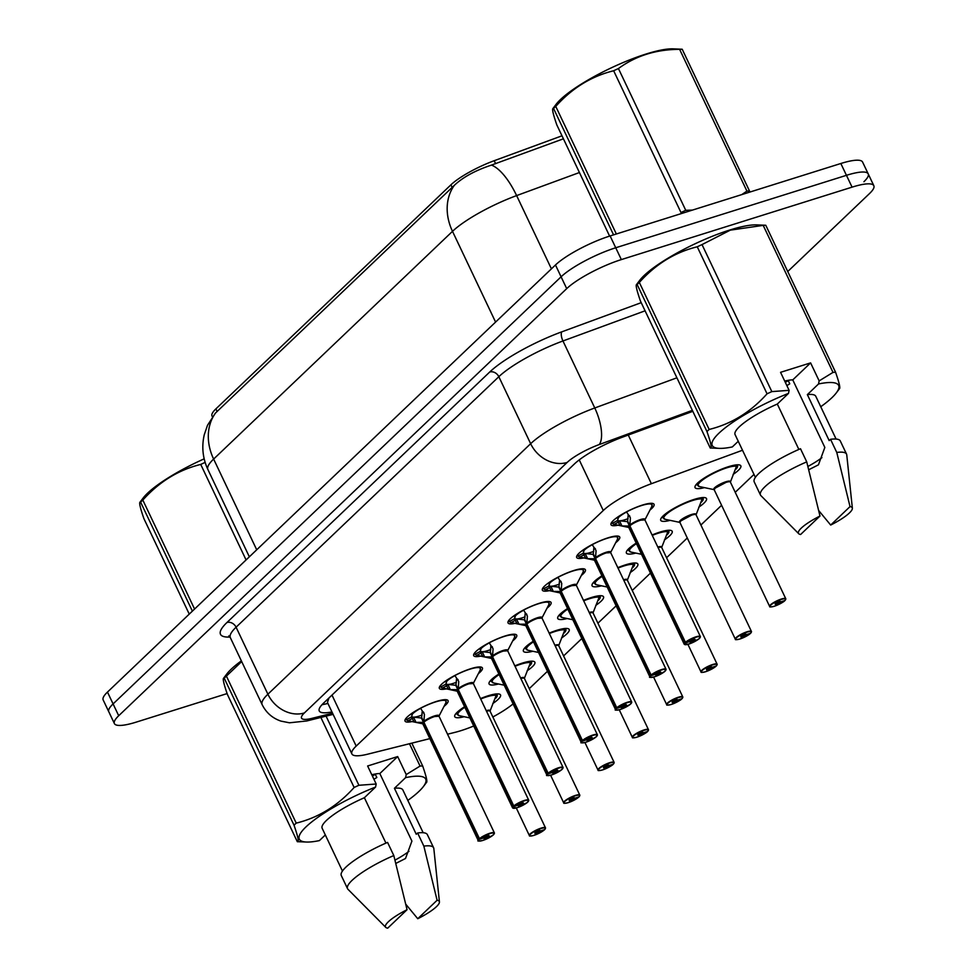 <?xml version="1.0" encoding="UTF-8"?>
<svg xmlns="http://www.w3.org/2000/svg" width="977" height="977" viewBox="0 0 977 977"><rect width="100%" height="100%" fill="white"/><g stroke="black" fill="none" stroke-linecap="round" stroke-linejoin="round"><path stroke-width="1.47" d="M618.05 525.199A23.827 5.117 -25.4 0 1 611.004 524.747A23.827 5.117 -25.4 0 1 620.346 515.331A23.827 5.117 -25.4 0 1 642.439 505.072A23.827 5.117 -25.4 0 1 654.053 504.303A23.827 5.117 -25.4 0 1 649.998 510.018M583.721 557.928A23.827 5.117 -25.4 0 1 576.674 557.464A23.827 5.117 -25.4 0 1 586.017 548.06A23.827 5.117 -25.4 0 1 608.109 537.802A23.827 5.117 -25.4 0 1 619.723 537.032A23.827 5.117 -25.4 0 1 615.669 542.748M549.392 590.658A23.827 5.117 -25.4 0 1 542.357 590.193A23.827 5.117 -25.4 0 1 551.687 580.778A23.827 5.117 -25.4 0 1 573.792 570.519A23.827 5.117 -25.4 0 1 585.394 569.762A23.827 5.117 -25.4 0 1 581.339 575.477M515.062 623.375A23.827 5.117 -25.4 0 1 508.028 622.923A23.827 5.117 -25.4 0 1 517.358 613.507A23.827 5.117 -25.4 0 1 539.463 603.249A23.827 5.117 -25.4 0 1 551.065 602.479A23.827 5.117 -25.4 0 1 547.01 608.195M480.733 656.104A23.827 5.117 -25.4 0 1 473.698 655.652A23.827 5.117 -25.4 0 1 483.029 646.237A23.827 5.117 -25.4 0 1 505.133 635.978A23.827 5.117 -25.4 0 1 516.735 635.209A23.827 5.117 -25.4 0 1 512.681 640.924M446.404 688.834A23.827 5.117 -25.4 0 1 439.369 688.382A23.827 5.117 -25.4 0 1 448.699 678.966A23.827 5.117 -25.4 0 1 470.804 668.708A23.827 5.117 -25.4 0 1 482.406 667.938A23.827 5.117 -25.4 0 1 478.351 673.654M412.086 721.563A23.827 5.117 -25.4 0 1 405.04 721.099A23.827 5.117 -25.4 0 1 414.382 711.683A23.827 5.117 -25.4 0 1 436.475 701.437A23.827 5.117 -25.4 0 1 448.077 700.668A23.827 5.117 -25.4 0 1 444.022 706.383M704.466 487.633A25.341 5.447 -25.4 0 1 695.05 487.596A25.341 5.447 -25.4 0 1 704.991 477.582A25.341 5.447 -25.4 0 1 728.5 466.676A25.341 5.447 -25.4 0 1 740.847 465.858A25.341 5.447 -25.4 0 1 733.092 474.443M670.137 520.362A25.341 5.447 -25.4 0 1 660.721 520.326A25.341 5.447 -25.4 0 1 670.662 510.312A25.341 5.447 -25.4 0 1 694.171 499.406A25.341 5.447 -25.4 0 1 706.518 498.588A25.341 5.447 -25.4 0 1 698.775 507.173M635.807 553.08A25.341 5.447 -25.4 0 1 626.391 553.055A25.341 5.447 -25.4 0 1 636.21 543.114M652.123 534.969A25.341 5.447 -25.4 0 1 659.841 532.123A25.341 5.447 -25.4 0 1 672.188 531.317A25.341 5.447 -25.4 0 1 664.445 539.902M601.478 585.809A25.341 5.447 -25.4 0 1 592.074 585.785A25.341 5.447 -25.4 0 1 601.881 575.844M617.794 567.686A25.341 5.447 -25.4 0 1 625.512 564.853A25.341 5.447 -25.4 0 1 637.859 564.034A25.341 5.447 -25.4 0 1 630.116 572.632M567.148 618.539A25.341 5.447 -25.4 0 1 557.745 618.502A25.341 5.447 -25.4 0 1 567.552 608.561M583.464 600.415A25.341 5.447 -25.4 0 1 591.183 597.582A25.341 5.447 -25.4 0 1 603.53 596.764A25.341 5.447 -25.4 0 1 595.787 605.361M532.819 651.268A25.341 5.447 -25.4 0 1 523.416 651.232A25.341 5.447 -25.4 0 1 533.234 641.291M549.135 633.145A25.341 5.447 -25.4 0 1 556.853 630.312A25.341 5.447 -25.4 0 1 569.2 629.493A25.341 5.447 -25.4 0 1 561.457 638.079M498.49 683.998A25.341 5.447 -25.4 0 1 489.086 683.961A25.341 5.447 -25.4 0 1 498.905 674.02M514.806 665.874A25.341 5.447 -25.4 0 1 522.524 663.041A25.341 5.447 -25.4 0 1 534.871 662.223A25.341 5.447 -25.4 0 1 527.128 670.808M464.16 716.715A25.341 5.447 -25.4 0 1 454.757 716.691A25.341 5.447 -25.4 0 1 464.576 706.75M480.489 698.604A25.341 5.447 -25.4 0 1 488.195 695.758A25.341 5.447 -25.4 0 1 500.542 694.952A25.341 5.447 -25.4 0 1 492.799 703.538M447.527 734.216L455.074 732.335A44.673 9.587 154.6 0 0 461.046 730.637A44.673 9.587 154.6 0 0 473.723 726.009M561.995 135.803L494.215 160.704A40.204 8.634 154.6 0 0 450.922 184.824L215.88 408.899A40.204 8.634 154.6 0 0 212.009 415.958L212.363 416.703M328.98 697.944L327.442 702.426L351.891 753.926A44.673 9.587 154.6 0 0 367.682 754.183L429.843 738.636M492.835 716.984A44.673 9.587 154.6 0 0 513.084 703.892M742.508 450.25L651.378 483.713A44.673 9.587 154.6 0 0 603.273 510.519L356.19 746.086A44.673 9.587 154.6 0 0 351.891 753.926M529.253 688.651L547.474 671.284M563.582 655.933L581.803 638.567M597.912 623.204L616.133 605.838M632.241 590.474L650.462 573.108M666.57 557.745L687.283 537.997M700.9 525.015L721.612 505.268M735.229 492.298L753.988 474.419M227.128 693.572L136.169 722.137A44.673 9.587 -25.4 0 1 114.407 723.578L108.789 711.757A44.673 9.587 -25.4 0 1 113.088 703.916L561.091 276.809A44.673 9.587 -25.4 0 1 615.73 247.767L846.448 175.323A44.673 9.587 -25.4 0 1 868.211 173.882L862.593 162.06A44.673 9.587 -25.4 0 0 840.831 163.501L610.112 235.945A44.673 9.587 -25.4 0 0 555.473 264.987L107.47 692.082A44.673 9.587 -25.4 0 0 103.171 699.935L108.789 711.757A44.673 9.587 -25.4 0 1 113.088 703.916L561.091 276.809A44.673 9.587 -25.4 0 1 615.73 247.767L846.448 175.323A44.673 9.587 -25.4 0 1 868.211 173.882A44.673 9.587 -25.4 0 1 863.912 181.722M563.424 138.807L491.492 165.089C475.433 170.389 463.037 177.142 454.305 185.349L215.441 413.076L207.503 425.288L204.278 434.716C201.506 446.709 202.715 458.311 207.893 469.522L249.355 556.829M114.407 723.578A44.673 9.587 -25.4 0 1 118.706 715.738L566.709 288.63A44.673 9.587 -25.4 0 1 621.348 259.589L852.066 187.144A44.673 9.587 -25.4 0 1 873.829 185.703A44.673 9.587 -25.4 0 1 869.53 193.544L787.743 271.521M692.827 411.329L622.52 437.146A44.673 9.587 154.6 0 0 574.415 463.953L323.57 703.11A44.673 9.587 154.6 0 0 319.259 710.951A44.673 9.587 154.6 0 0 331.948 711.915M544.787 829.449L544.653 829.595A8.634 1.856 154.6 0 0 541.124 828.508A8.634 1.856 154.6 0 0 530.56 834.114A8.634 1.856 154.6 0 0 533.943 835.359A8.634 1.856 154.6 0 0 544.336 829.888L539.878 831.232L539.56 830.56M539.878 831.232A2.98 0.635 -25.4 0 1 536.288 833.112A2.98 0.635 -25.4 0 1 534.846 833.21A2.98 0.635 -25.4 0 1 536.007 832.025A2.98 0.635 -25.4 0 1 538.767 830.743A2.98 0.635 -25.4 0 1 540.22 830.658A2.98 0.635 -25.4 0 1 539.988 831.122L544.653 829.595M486.216 710.658A9.208 1.978 -25.4 0 1 490.039 711.097L490.075 711.171A8.94 1.917 154.6 0 0 486.485 711.244A8.927 1.917 -25.4 0 1 489.77 710.914M490.002 711.183L496.536 694.439M480.684 699.007A21.775 4.665 -25.4 0 1 496.267 695.477L496.634 694.391M494.85 698.653L495.437 698.457A22.337 4.8 154.6 0 0 497.195 694.928A22.337 4.8 154.6 0 0 495.461 694.036M457.26 712.172A22.337 4.8 154.6 0 0 456.845 714.089A22.337 4.8 154.6 0 0 456.882 714.15M438.917 716.251L445.903 702.744A21.775 4.677 -25.4 0 0 420.574 708.276L424.445 714.297L423.835 722.076L421.661 717.497L422.223 711.354M423.969 722.357L423.566 722.491A0.745 0.623 44.6 0 0 423.505 722.394L415.994 722.345L408.032 720.708A21.775 4.677 -25.4 0 1 407.641 720.599L406.322 719.695L411.488 716.923L421.93 718.058M434.643 716.532L438.991 716.251A8.94 1.917 154.6 0 0 434.643 716.532A8.94 1.917 154.6 0 0 423.884 722.186L423.835 722.076M423.505 722.394L421.331 717.802M422.858 723.493A8.927 1.917 -25.4 0 1 423.566 722.491L423.554 722.491A8.94 1.917 154.6 0 0 422.858 723.908L422.785 723.81A9.208 1.978 -25.4 0 1 422.76 722.406M478.84 840.904A8.94 1.917 -25.4 0 1 478.242 840.562A8.94 1.917 -25.4 0 1 478.95 839.145L423.554 722.491M478.95 839.145L479.316 839.328A8.634 1.856 154.6 0 0 482.846 840.428A8.634 1.856 154.6 0 0 493.409 834.81A8.634 1.856 154.6 0 0 490.039 833.576A8.634 1.856 154.6 0 0 479.634 839.035L484.091 837.704A2.98 0.635 -25.4 0 1 487.682 835.811A2.98 0.635 -25.4 0 1 489.135 835.714A2.98 0.635 -25.4 0 1 487.963 836.898A2.98 0.635 -25.4 0 1 485.203 838.181A2.98 0.635 -25.4 0 1 483.749 838.278A2.98 0.635 -25.4 0 1 483.981 837.802L479.316 839.328M479.634 839.035L423.884 722.186A8.927 1.917 -25.4 0 1 431.822 717.57A8.927 1.917 -25.4 0 1 438.673 715.982M423.871 712.685L423.31 711.915M412.465 713.992L411.488 716.923M422.125 715.017A16.365 3.517 -25.4 0 1 416.178 716.849L413.808 717.228M413.039 713.418A16.365 3.517 -25.4 0 1 420.281 708.508L410.78 714.114M420.281 708.508A1.49 1.429 -68.2 0 1 420.672 708.374L420.061 708.423M412.27 713.662L409.729 714.883M405.663 718.791A22.337 4.8 154.6 0 0 405.76 719.145A22.337 4.8 154.6 0 0 406.395 719.744M415.994 722.345L413.747 717.606A2.98 0.635 -25.4 0 1 412.441 718.437L408.178 720.721M579.117 796.719L578.982 796.866A8.634 1.856 154.6 0 0 575.453 795.779A8.634 1.856 154.6 0 0 564.889 801.396A8.634 1.856 154.6 0 0 568.272 802.63A8.634 1.856 154.6 0 0 578.665 797.171L574.207 798.502L573.89 797.83M574.207 798.502A2.98 0.635 -25.4 0 1 570.617 800.383A2.98 0.635 -25.4 0 1 569.176 800.481A2.98 0.635 -25.4 0 1 570.336 799.308A2.98 0.635 -25.4 0 1 573.096 798.026A2.98 0.635 -25.4 0 1 574.549 797.928A2.98 0.635 -25.4 0 1 574.317 798.392L578.982 796.866M524.331 678.453L524.405 678.453A8.94 1.917 154.6 0 0 520.814 678.514A8.927 1.917 -25.4 0 1 524.087 678.185M524.38 678.356L530.865 661.71M515.013 666.29A21.775 4.665 -25.4 0 1 530.596 662.748L530.963 661.661M529.18 665.935L529.766 665.74A22.337 4.8 154.6 0 0 531.525 662.198A22.337 4.8 154.6 0 0 529.79 661.307M491.59 679.442A22.337 4.8 154.6 0 0 491.175 681.36A22.337 4.8 154.6 0 0 491.211 681.433M613.446 763.99L613.312 764.136A8.634 1.856 154.6 0 0 609.782 763.049A8.634 1.856 154.6 0 0 599.219 768.667A8.634 1.856 154.6 0 0 602.589 769.9A8.634 1.856 154.6 0 0 612.994 764.441L608.537 765.773L608.219 765.101M608.537 765.773A2.98 0.635 -25.4 0 1 604.946 767.653A2.98 0.635 -25.4 0 1 603.493 767.751A2.98 0.635 -25.4 0 1 604.665 766.579A2.98 0.635 -25.4 0 1 607.425 765.296A2.98 0.635 -25.4 0 1 608.879 765.199A2.98 0.635 -25.4 0 1 608.647 765.675L613.312 764.136M558.661 645.724L558.734 645.724A8.94 1.917 154.6 0 0 555.144 645.797A8.927 1.917 -25.4 0 1 558.417 645.455M558.71 645.626L565.194 628.98M549.33 633.56A21.775 4.665 -25.4 0 1 564.926 630.031L565.292 628.932M563.509 633.206L564.095 633.011A22.337 4.8 154.6 0 0 565.854 629.469A22.337 4.8 154.6 0 0 564.12 628.59M525.919 646.725A22.337 4.8 154.6 0 0 525.504 648.63A22.337 4.8 154.6 0 0 525.541 648.704M647.775 731.26L647.641 731.419A8.634 1.856 154.6 0 0 644.112 730.32A8.634 1.856 154.6 0 0 633.548 735.937A8.634 1.856 154.6 0 0 636.919 737.171A8.634 1.856 154.6 0 0 647.324 731.712L642.866 733.043L642.548 732.371M642.866 733.043A2.98 0.635 -25.4 0 1 639.276 734.936A2.98 0.635 -25.4 0 1 637.822 735.022A2.98 0.635 -25.4 0 1 638.995 733.849A2.98 0.635 -25.4 0 1 641.755 732.567A2.98 0.635 -25.4 0 1 643.208 732.469A2.98 0.635 -25.4 0 1 642.976 732.945L647.641 731.419M632.913 737.659A8.94 1.917 -25.4 0 1 632.327 737.317A8.94 1.917 -25.4 0 1 635.819 733.788A8.94 1.917 -25.4 0 1 644.112 729.941A8.94 1.917 -25.4 0 1 648.459 729.648L593.076 612.994A8.94 1.917 154.6 0 0 589.473 613.067A8.927 1.917 -25.4 0 1 592.746 612.738M592.99 612.994L599.524 596.263M583.66 600.831A21.775 4.665 -25.4 0 1 599.255 597.301L599.622 596.202M597.826 600.476L598.425 600.281A22.337 4.8 154.6 0 0 600.183 596.739A22.337 4.8 154.6 0 0 598.449 595.86M560.248 613.996A22.337 4.8 154.6 0 0 559.833 615.901A22.337 4.8 154.6 0 0 559.87 615.974M682.105 698.543L681.97 698.689A8.634 1.856 154.6 0 0 678.441 697.59A8.634 1.856 154.6 0 0 667.877 703.208A8.634 1.856 154.6 0 0 671.248 704.454A8.634 1.856 154.6 0 0 681.653 698.982L677.195 700.314L676.878 699.642M677.195 700.314A2.98 0.635 -25.4 0 1 673.605 702.207A2.98 0.635 -25.4 0 1 672.152 702.304A2.98 0.635 -25.4 0 1 673.324 701.12A2.98 0.635 -25.4 0 1 676.084 699.837A2.98 0.635 -25.4 0 1 677.537 699.74A2.98 0.635 -25.4 0 1 677.305 700.216L681.97 698.689M627.307 580.265L627.393 580.265A8.94 1.917 154.6 0 0 623.802 580.338A8.927 1.917 -25.4 0 1 627.075 580.008M627.356 580.179L633.853 563.534M617.989 568.101A21.775 4.665 -25.4 0 1 633.584 564.572L633.951 563.473M632.156 567.747L632.754 567.552A22.337 4.8 154.6 0 0 634.513 564.01A22.337 4.8 154.6 0 0 632.766 563.131M594.578 581.266A22.337 4.8 154.6 0 0 594.163 583.171A22.337 4.8 154.6 0 0 594.199 583.245M473.247 683.521L480.232 670.027A21.775 4.677 -25.4 0 0 454.903 675.547L458.763 681.567L458.164 689.347L455.99 684.767L456.54 678.624M513.169 808.174A8.94 1.917 -25.4 0 1 512.571 807.845A8.94 1.917 -25.4 0 1 513.279 806.428L457.895 689.762A0.745 0.623 44.6 0 0 457.834 689.664L450.324 689.615L442.361 687.979A21.775 4.677 -25.4 0 1 441.97 687.869L440.651 686.965L445.817 684.205L456.259 685.329M468.972 683.815L473.32 683.521A8.94 1.917 154.6 0 0 468.972 683.815A8.94 1.917 154.6 0 0 458.213 689.457L458.164 689.347M457.834 689.664L455.661 685.085M513.279 806.428L513.646 806.611A8.634 1.856 154.6 0 0 517.175 807.698A8.634 1.856 154.6 0 0 527.739 802.08A8.634 1.856 154.6 0 0 524.368 800.847A8.634 1.856 154.6 0 0 513.963 806.306L518.421 804.975A2.98 0.635 -25.4 0 1 522.011 803.094A2.98 0.635 -25.4 0 1 523.464 802.996A2.98 0.635 -25.4 0 1 522.292 804.169A2.98 0.635 -25.4 0 1 519.532 805.451A2.98 0.635 -25.4 0 1 518.079 805.549A2.98 0.635 -25.4 0 1 518.311 805.072L513.646 806.611M513.963 806.306L458.213 689.457A8.927 1.917 -25.4 0 1 466.151 684.84A8.927 1.917 -25.4 0 1 473.002 683.253M458.298 689.64L457.895 689.762A8.94 1.917 154.6 0 0 457.187 691.191L442.361 687.979M458.201 679.955L457.639 679.186M446.794 681.262L445.817 684.205M456.454 682.288A16.365 3.517 -25.4 0 1 450.507 684.132L448.138 684.498M447.368 680.688A16.365 3.517 -25.4 0 1 454.61 675.779L445.097 681.384M455.013 675.657L454.39 675.693M446.599 680.932L444.059 682.154M439.992 686.074A22.337 4.8 154.6 0 0 440.09 686.428A22.337 4.8 154.6 0 0 440.725 687.014M450.324 689.615L448.077 684.877A2.98 0.635 -25.4 0 1 446.77 685.707L442.508 687.991M507.576 650.804L514.561 637.297A21.775 4.677 -25.4 0 0 489.233 642.817L493.092 648.838L492.493 656.629L490.32 652.038L490.869 645.895M547.499 775.457A8.94 1.917 -25.4 0 1 546.9 775.115A8.94 1.917 -25.4 0 1 547.608 773.699L492.225 657.033A0.745 0.623 44.6 0 0 492.164 656.935L484.653 656.898L476.691 655.249A21.775 4.677 -25.4 0 1 476.3 655.152L474.981 654.236L480.134 651.476L490.576 652.612M503.302 651.085L507.649 650.792A8.94 1.917 154.6 0 0 503.302 651.085A8.94 1.917 154.6 0 0 492.542 656.727L492.493 656.629M492.164 656.935L489.99 652.355M547.608 773.699L547.975 773.882A8.634 1.856 154.6 0 0 551.504 774.969A8.634 1.856 154.6 0 0 562.068 769.351A8.634 1.856 154.6 0 0 558.697 768.117A8.634 1.856 154.6 0 0 548.292 773.576L552.75 772.245A2.98 0.635 -25.4 0 1 556.34 770.364A2.98 0.635 -25.4 0 1 557.794 770.267A2.98 0.635 -25.4 0 1 556.621 771.439A2.98 0.635 -25.4 0 1 553.861 772.722A2.98 0.635 -25.4 0 1 552.408 772.819A2.98 0.635 -25.4 0 1 552.64 772.343L547.975 773.882M548.292 773.576L492.542 656.727A8.927 1.917 -25.4 0 1 500.48 652.123A8.927 1.917 -25.4 0 1 507.332 650.523M492.628 656.91L492.225 657.045A8.94 1.917 154.6 0 0 491.516 658.461L476.691 655.249M492.53 647.226L491.968 646.469M478.388 649.436L481.124 648.533L480.134 651.476M490.784 649.558A16.365 3.517 -25.4 0 1 484.836 651.403L482.467 651.781M481.698 647.959A16.365 3.517 -25.4 0 1 488.94 643.061L479.426 648.655M488.927 643.049A1.49 1.429 -68.2 0 1 489.33 642.915L488.72 642.964M474.321 653.344A22.337 4.8 154.6 0 0 474.419 653.698A22.337 4.8 154.6 0 0 475.054 654.285M484.653 656.898L482.406 652.16A2.98 0.635 -25.4 0 1 481.099 652.978L476.837 655.262M541.905 618.075L548.891 604.568A21.775 4.677 -25.4 0 0 523.562 610.088L527.421 616.108L526.823 623.9L524.637 619.32L525.199 613.165M581.828 742.728A8.94 1.917 -25.4 0 1 581.23 742.386A8.94 1.917 -25.4 0 1 581.938 740.969L526.542 624.303A0.745 0.623 44.6 0 0 526.493 624.205L518.982 624.169L511.02 622.532A21.775 4.677 -25.4 0 1 510.629 622.422L509.31 621.506L514.464 618.746L524.905 619.882M537.631 618.356L541.979 618.062A8.94 1.917 154.6 0 0 537.631 618.356A8.94 1.917 154.6 0 0 526.872 624.01L526.823 623.9M526.493 624.205L524.319 619.626M581.938 740.969L582.304 741.152A8.634 1.856 154.6 0 0 585.834 742.239A8.634 1.856 154.6 0 0 596.397 736.634A8.634 1.856 154.6 0 0 593.015 735.388A8.634 1.856 154.6 0 0 582.622 740.847L587.079 739.516A2.98 0.635 -25.4 0 1 590.67 737.635A2.98 0.635 -25.4 0 1 592.111 737.537A2.98 0.635 -25.4 0 1 590.951 738.71A2.98 0.635 -25.4 0 1 588.191 739.992A2.98 0.635 -25.4 0 1 586.737 740.09A2.98 0.635 -25.4 0 1 586.969 739.626L582.304 741.152M582.622 740.847L526.872 624.01A8.927 1.917 -25.4 0 1 534.81 619.394A8.927 1.917 -25.4 0 1 541.661 617.806M526.957 624.181L526.554 624.315A8.94 1.917 154.6 0 0 525.846 625.732L525.895 625.671M526.859 614.496L526.298 613.739M512.717 616.707L515.453 615.803L514.464 618.746M525.101 616.829A16.365 3.517 -25.4 0 1 519.166 618.673L516.796 619.052M516.027 615.229A16.365 3.517 -25.4 0 1 523.269 610.332L523.049 610.246M523.281 610.344L523.257 610.332A1.49 1.429 -68.2 0 1 523.648 610.185L513.755 615.925M508.651 620.615A22.337 4.8 154.6 0 0 508.748 620.969A22.337 4.8 154.6 0 0 509.383 621.567M518.982 624.169L516.723 619.43A2.98 0.635 -25.4 0 1 515.429 620.248L511.166 622.532M192.384 611.138L140.627 502.166L139.919 502.325L143.155 498.026A69.978 15.034 -25.4 0 1 147.588 493.177A69.978 15.034 -25.4 0 1 204.169 458.848M189.257 614.118L143.9 518.604C139.784 506.745 138.697 501.262 140.627 502.166A80.407 17.268 -25.4 0 1 141.689 501.128A80.407 17.268 -25.4 0 1 142.825 500.077L194.57 609.05M246.082 559.943L200.725 464.429C178.486 469.9 159.19 481.783 142.825 500.077M200.725 464.429A80.407 17.268 -25.4 0 1 205.121 462.402M613.568 234.859L553.568 108.496L552.848 108.655L556.084 104.356A69.978 15.034 -25.4 0 1 560.517 99.507A69.978 15.034 -25.4 0 1 616.475 65.459A69.978 15.034 -25.4 0 1 672.994 48.85L682.202 49.241L749.518 191.004A80.407 17.268 -25.4 0 0 746.929 191.113L679.613 49.351C656.153 49.4 635.758 55.811 618.441 68.549L685.756 210.324L692.473 210.079M609.611 236.104L556.829 124.934C552.713 113.076 551.626 107.592 553.568 108.496A80.407 17.268 -25.4 0 1 554.618 107.458A80.407 17.268 -25.4 0 1 555.754 106.408L616.34 233.991M685.756 210.324A80.407 17.268 -25.4 0 0 680.981 212.522L613.654 70.759C591.415 76.23 572.119 88.113 555.754 106.408M613.654 70.759A80.407 17.268 -25.4 0 1 618.441 68.549M679.613 49.351A80.407 17.268 -25.4 0 1 682.202 49.241M741.751 194.606L746.929 191.113M371.785 774.749A33.658 7.23 -25.4 0 1 379.833 773.564L397.676 756.564L406.224 774.566L420.073 766.066A80.407 17.268 -25.4 0 1 422.662 765.956C426.766 777.777 427.853 783.261 425.935 782.394M406.224 774.566L405.602 777.631A69.978 15.034 -25.4 0 1 423.407 786.534A69.978 15.034 -25.4 0 1 407.812 800.407M405.602 777.631L394.427 788.292A44.673 9.587 -25.4 0 1 402.854 789.953L423.163 832.722M394.427 788.292L416.251 834.273L417.606 832.978A47.653 10.234 -25.4 0 1 427.376 834.663L433.617 847.792A47.653 10.234 -25.4 0 1 433.825 848.549L439.43 901.905A29.774 6.399 -25.4 0 1 417.753 918.722L405.821 904.25M417.606 832.978L423.847 846.119A47.653 10.234 -25.4 0 1 433.617 847.792M423.847 846.119L437.098 900.269A29.774 6.399 -25.4 0 1 439.43 901.905M417.753 918.722L437.098 900.269M395.819 863.424L405.516 858.49L411.915 841.112L379.833 773.564M408.997 851.297A33.658 7.23 -25.4 0 1 394.977 860.126M241.685 661.551L226.408 676.108A80.407 17.268 -25.4 0 0 224.221 678.197C222.28 677.293 223.367 682.776 227.482 694.635L297.301 841.661C299.231 842.565 298.144 837.081 294.028 825.211L224.221 678.197L223.513 678.356L226.737 674.069A69.978 15.034 -25.4 0 1 241.368 660.879M411.83 743.143L422.662 765.956M420.073 766.066L409.473 743.729M326.074 716.129L358.901 785.276L376.182 784.006L375.559 787.071A69.978 15.034 -25.4 0 0 311.639 821.999A69.978 15.034 -25.4 0 0 306.497 842.04L297.301 841.661M226.408 676.108L296.226 823.122C318.465 817.651 337.761 805.769 354.126 787.474L320.871 717.436M354.126 787.474A80.407 17.268 -25.4 0 1 358.901 785.276M294.028 825.211A80.407 17.268 -25.4 0 1 296.226 823.122M325.329 834.956L319.406 840.599A69.978 15.034 -25.4 0 1 306.497 842.04M385.939 843.114L364.384 797.721L375.559 787.071M342.451 871.044L322.154 828.276A44.673 9.587 -25.4 0 1 364.384 797.721M341.291 875.539A47.653 10.234 -25.4 0 1 387.564 842.406L393.804 855.547A47.653 10.234 -25.4 0 0 347.531 888.667L341.291 875.539M385.781 927.381A29.774 6.399 -25.4 0 1 407.055 909.709L387.71 928.15A29.774 6.399 -25.4 0 1 385.781 927.381L347.983 889.314A47.653 10.234 -25.4 0 1 347.531 888.667M407.055 909.709L393.804 855.547M373.935 779.243L376.829 777.497L375.18 774.016M372.384 775.994L375.327 774.346M397.676 756.564L367.633 765.992L376.182 784.006M639.337 282.438L709.155 429.453C731.394 423.981 750.69 412.099 767.055 393.804L697.248 246.79C675.009 252.261 655.701 264.144 639.337 282.438A80.407 17.268 -25.4 0 0 637.151 284.527C635.209 283.623 636.308 289.107 640.411 300.965L710.23 447.991C712.16 448.895 711.073 443.411 706.957 431.553L637.151 284.527L636.442 284.686L639.666 280.399A69.978 15.034 -25.4 0 1 729.697 230.047A69.978 15.034 -25.4 0 1 756.577 224.881L765.785 225.272L835.591 372.286C839.695 384.108 840.794 389.591 838.864 388.736M784.726 381.079A33.658 7.23 -25.4 0 1 792.762 379.894L810.605 362.894L819.153 380.896L833.002 372.396L763.196 225.382L730.32 230.145L702.023 244.592L771.83 391.606L789.111 390.336L788.488 393.401A69.978 15.034 -25.4 0 0 724.568 428.329A69.978 15.034 -25.4 0 0 719.438 448.37L710.23 447.991M763.196 225.382A80.407 17.268 -25.4 0 1 765.785 225.272M819.153 380.896L818.531 383.961A69.978 15.034 -25.4 0 1 836.336 392.864A69.978 15.034 -25.4 0 1 820.741 406.737M833.002 372.396A80.407 17.268 -25.4 0 1 835.591 372.286M818.531 383.961L807.356 394.623A44.673 9.587 -25.4 0 1 815.783 396.283L836.092 439.052M807.356 394.623L829.18 440.603L830.535 439.308A47.653 10.234 -25.4 0 1 840.305 440.993L846.546 454.122A47.653 10.234 -25.4 0 1 846.754 454.879L852.371 508.235A29.774 6.399 -25.4 0 1 830.682 525.052L818.75 510.592M830.535 439.308L836.776 452.449A47.653 10.234 -25.4 0 1 846.546 454.122M836.776 452.449L850.027 506.599A29.774 6.399 -25.4 0 1 852.371 508.235M830.682 525.052L850.027 506.599M808.748 469.754L818.445 464.82L824.844 447.442L792.762 379.894M821.926 457.627A33.658 7.23 -25.4 0 1 807.906 466.456M697.248 246.79A80.407 17.268 -25.4 0 1 702.023 244.592M767.055 393.804A80.407 17.268 -25.4 0 1 771.83 391.606M706.957 431.553A80.407 17.268 -25.4 0 1 709.155 429.453M738.258 441.286L732.335 446.929A69.978 15.034 -25.4 0 1 719.438 448.37M798.868 449.444L777.313 404.051L788.488 393.401M755.392 477.374L735.083 434.606A44.673 9.587 -25.4 0 1 777.313 404.051M754.22 481.869A47.653 10.234 -25.4 0 1 800.493 448.736L806.733 461.877A47.653 10.234 -25.4 0 0 760.46 494.997L754.22 481.869M798.722 533.711A29.774 6.399 -25.4 0 1 819.984 516.039L800.639 534.48A29.774 6.399 -25.4 0 1 798.722 533.711L760.912 495.644A47.653 10.234 -25.4 0 1 760.46 494.997M819.984 516.039L806.733 461.877M786.864 385.585L789.758 383.827L788.109 380.346M785.313 382.325L788.256 380.676M810.605 362.894L780.562 372.322L789.111 390.336M716.434 665.813L716.288 665.96A8.634 1.856 154.6 0 0 712.77 664.873A8.634 1.856 154.6 0 0 702.207 670.478A8.634 1.856 154.6 0 0 705.577 671.724A8.634 1.856 154.6 0 0 715.982 666.253L711.525 667.596L711.195 666.925M711.525 667.596A2.98 0.635 -25.4 0 1 707.934 669.477A2.98 0.635 -25.4 0 1 706.481 669.575A2.98 0.635 -25.4 0 1 707.653 668.39A2.98 0.635 -25.4 0 1 710.413 667.108A2.98 0.635 -25.4 0 1 711.867 667.022A2.98 0.635 -25.4 0 1 711.622 667.486L716.288 665.96M661.637 547.547L661.722 547.535A8.94 1.917 154.6 0 0 658.132 547.608A8.927 1.917 -25.4 0 1 661.405 547.279M661.685 547.45L668.183 530.804M652.318 535.372A21.775 4.665 -25.4 0 1 667.914 531.842L668.28 530.755M666.485 535.017L667.083 534.822A22.337 4.8 154.6 0 0 668.842 531.293A22.337 4.8 154.6 0 0 667.096 530.401M628.907 548.537A22.337 4.8 154.6 0 0 628.492 550.454A22.337 4.8 154.6 0 0 628.529 550.515M750.763 633.084L750.617 633.23A8.634 1.856 154.6 0 0 747.1 632.143A8.634 1.856 154.6 0 0 736.536 637.761A8.634 1.856 154.6 0 0 739.907 638.995A8.634 1.856 154.6 0 0 750.312 633.536L745.854 634.867L745.524 634.195M745.854 634.867A2.98 0.635 -25.4 0 1 742.264 636.748A2.98 0.635 -25.4 0 1 740.81 636.845A2.98 0.635 -25.4 0 1 741.983 635.673A2.98 0.635 -25.4 0 1 744.743 634.391A2.98 0.635 -25.4 0 1 746.196 634.293A2.98 0.635 -25.4 0 1 745.952 634.757L750.617 633.23M691.704 515.111A8.94 1.917 154.6 0 0 680.774 520.912A8.94 1.917 154.6 0 0 679.919 522.487L680.774 520.912L691.704 515.111A8.94 1.917 154.6 0 1 696.051 514.818L702.512 498.075M696.003 514.745A9.208 1.978 -25.4 0 0 686.88 516.357A9.208 1.978 -25.4 0 0 679.882 522.402L665.081 519.3A21.775 4.665 -25.4 0 1 676.743 507.332A21.775 4.665 -25.4 0 1 702.243 499.125L702.61 498.026M700.814 502.3L701.413 502.105A22.337 4.8 154.6 0 0 703.171 498.563A22.337 4.8 154.6 0 0 701.425 497.672M663.236 515.807A22.337 4.8 154.6 0 0 662.821 517.725A22.337 4.8 154.6 0 0 662.858 517.798M785.093 600.354L784.946 600.501A8.634 1.856 154.6 0 0 781.429 599.414A8.634 1.856 154.6 0 0 770.865 605.032A8.634 1.856 154.6 0 0 774.236 606.265A8.634 1.856 154.6 0 0 784.641 600.806L780.171 602.137L779.854 601.466M780.171 602.137A2.98 0.635 -25.4 0 1 776.593 604.018A2.98 0.635 -25.4 0 1 775.14 604.116A2.98 0.635 -25.4 0 1 776.312 602.943A2.98 0.635 -25.4 0 1 779.072 601.661A2.98 0.635 -25.4 0 1 780.525 601.563A2.98 0.635 -25.4 0 1 780.281 602.04L784.946 600.501M726.033 482.382A8.94 1.917 154.6 0 0 715.103 488.182A8.94 1.917 154.6 0 0 714.248 489.758L715.103 488.182L726.033 482.382A8.94 1.917 154.6 0 1 730.381 482.088L730.637 481.417M730.649 481.417L736.841 465.345M714.297 489.697L699.41 486.57A21.775 4.665 -25.4 0 1 711.073 474.614A21.775 4.665 -25.4 0 1 736.573 466.395L736.939 465.296M735.144 469.571L735.742 469.375A22.337 4.8 154.6 0 0 737.501 465.834A22.337 4.8 154.6 0 0 735.754 464.954M697.566 483.09A22.337 4.8 154.6 0 0 697.151 484.995A22.337 4.8 154.6 0 0 697.187 485.068M576.235 585.345L583.208 571.838A21.775 4.677 -25.4 0 0 557.891 577.37L561.751 583.391L561.14 591.17L558.966 586.591L559.528 580.448M616.157 709.998A8.94 1.917 -25.4 0 1 615.559 709.656A8.94 1.917 -25.4 0 1 616.267 708.24L560.871 591.573A0.745 0.623 44.6 0 0 560.822 591.476L553.312 591.439L545.349 589.803A21.775 4.677 -25.4 0 1 544.958 589.693L543.639 588.777L548.793 586.017L559.235 587.153M571.96 585.626L576.308 585.345A8.94 1.917 154.6 0 0 571.96 585.626A8.94 1.917 154.6 0 0 561.201 591.28L561.14 591.17M560.822 591.476L558.649 586.896M616.267 708.24L616.634 708.423A8.634 1.856 154.6 0 0 620.163 709.51A8.634 1.856 154.6 0 0 630.727 703.904A8.634 1.856 154.6 0 0 627.344 702.658A8.634 1.856 154.6 0 0 616.951 708.13L621.409 706.786A2.98 0.635 -25.4 0 1 624.999 704.906A2.98 0.635 -25.4 0 1 626.44 704.808A2.98 0.635 -25.4 0 1 625.28 705.992A2.98 0.635 -25.4 0 1 622.52 707.275A2.98 0.635 -25.4 0 1 621.067 707.36A2.98 0.635 -25.4 0 1 621.299 706.896L616.634 708.423M616.951 708.13L561.201 591.28A8.927 1.917 -25.4 0 1 569.139 586.664A8.927 1.917 -25.4 0 1 575.99 585.076M561.287 591.451L560.883 591.586A8.94 1.917 154.6 0 0 560.163 593.002L560.102 592.892A9.208 1.978 -25.4 0 1 560.077 591.5M561.189 581.779L560.627 581.01M549.782 583.086L548.793 586.017M559.43 584.112A16.365 3.517 -25.4 0 1 553.495 585.944L551.126 586.322M550.344 582.5A16.365 3.517 -25.4 0 1 557.598 577.602L548.085 583.196M557.586 577.602A1.49 1.429 -68.2 0 1 557.977 577.456L557.378 577.517M549.587 582.756L547.047 583.977M542.98 587.885A22.337 4.8 154.6 0 0 543.078 588.239A22.337 4.8 154.6 0 0 543.713 588.838M551.065 586.676L551.052 586.701A2.98 0.635 -25.4 0 1 549.758 587.519L545.484 589.803M610.564 552.616L617.537 539.109A21.775 4.677 -25.4 0 0 592.221 544.641L596.08 550.662L595.469 558.441L593.295 553.861L593.857 547.718M595.604 558.722L595.201 558.856A0.745 0.623 44.6 0 0 595.152 558.759L587.641 558.71L579.679 557.073A21.775 4.677 -25.4 0 1 579.288 556.963L577.957 556.06L583.122 553.287L593.564 554.423M606.29 552.897L610.637 552.616A8.94 1.917 154.6 0 0 606.29 552.897A8.94 1.917 154.6 0 0 595.53 558.551L595.469 558.441M595.152 558.759L592.978 554.167M595.213 558.856L595.201 558.856A8.94 1.917 154.6 0 0 594.492 560.273L594.419 560.175A9.208 1.978 -25.4 0 1 594.407 558.771M650.474 677.269A8.94 1.917 -25.4 0 1 649.888 676.927A8.94 1.917 -25.4 0 1 650.597 675.51L595.201 558.856A8.927 1.917 -25.4 0 0 594.492 559.858M650.597 675.51L650.963 675.693A8.634 1.856 154.6 0 0 654.492 676.792A8.634 1.856 154.6 0 0 665.056 671.175A8.634 1.856 154.6 0 0 661.673 669.941A8.634 1.856 154.6 0 0 651.28 675.4L655.738 674.069A2.98 0.635 -25.4 0 1 659.316 672.176A2.98 0.635 -25.4 0 1 660.77 672.091A2.98 0.635 -25.4 0 1 659.609 673.263A2.98 0.635 -25.4 0 1 656.849 674.545A2.98 0.635 -25.4 0 1 655.396 674.643A2.98 0.635 -25.4 0 1 655.628 674.167L650.963 675.693M651.28 675.4L595.53 558.551A8.927 1.917 -25.4 0 1 603.468 553.935A8.927 1.917 -25.4 0 1 610.32 552.347M595.518 549.05L594.956 548.28M584.112 550.356L583.122 553.287M593.76 551.382A16.365 3.517 -25.4 0 1 587.824 553.214L585.455 553.593M584.673 549.782A16.365 3.517 -25.4 0 1 591.928 544.873L582.414 550.478M591.915 544.873A1.49 1.429 -68.2 0 1 592.306 544.739L591.708 544.787M583.916 550.027L581.376 551.248M577.297 555.156A22.337 4.8 154.6 0 0 577.395 555.51A22.337 4.8 154.6 0 0 578.042 556.108M587.641 558.71L585.382 553.971A2.98 0.635 -25.4 0 1 584.087 554.802L579.813 557.085M629.872 524.967A9.208 1.978 -25.4 0 1 639.801 519.776A9.208 1.978 -25.4 0 1 644.93 519.813L651.867 506.391A21.775 4.677 -25.4 0 0 626.538 511.911L630.409 517.932L629.799 525.711L627.625 521.132L628.187 514.989M684.804 644.539A8.94 1.917 -25.4 0 1 684.218 644.209A8.94 1.917 -25.4 0 1 684.926 642.793L629.53 526.127A0.745 0.623 44.6 0 0 629.481 526.029L621.958 525.98L614.008 524.344A21.775 4.677 -25.4 0 1 613.617 524.234L612.286 523.33L617.452 520.57L627.893 521.694M640.619 520.179L644.967 519.886A8.94 1.917 154.6 0 0 640.607 520.179A8.94 1.917 154.6 0 0 629.86 525.821L629.799 525.711M629.481 526.029L627.307 521.449M684.926 642.793L685.292 642.976A8.634 1.856 154.6 0 0 688.822 644.063A8.634 1.856 154.6 0 0 699.385 638.445A8.634 1.856 154.6 0 0 696.003 637.212A8.634 1.856 154.6 0 0 685.61 642.671L690.067 641.339A2.98 0.635 -25.4 0 1 693.646 639.459A2.98 0.635 -25.4 0 1 695.099 639.361A2.98 0.635 -25.4 0 1 693.939 640.533A2.98 0.635 -25.4 0 1 691.166 641.816A2.98 0.635 -25.4 0 1 689.725 641.913A2.98 0.635 -25.4 0 1 689.957 641.437L685.292 642.976M685.61 642.671L629.86 525.821A8.927 1.917 -25.4 0 1 637.786 521.205A8.927 1.917 -25.4 0 1 644.649 519.617M629.933 526.005L629.542 526.127A8.94 1.917 154.6 0 0 628.822 527.556L684.218 644.209L688.785 644.087L698.921 638.885L700.362 636.54A8.94 1.917 -25.4 0 1 700.24 637.212M629.847 516.32L629.286 515.551M618.441 517.627L617.452 520.57M628.089 518.653A16.365 3.517 -25.4 0 1 622.154 520.497L619.784 520.863M619.003 517.053A16.365 3.517 -25.4 0 1 626.257 512.143L616.743 517.749M626.66 512.021L626.037 512.058M618.246 517.297L615.705 518.518M611.626 522.439A22.337 4.8 154.6 0 0 611.724 522.793A22.337 4.8 154.6 0 0 612.371 523.379M621.958 525.98L619.711 521.242A2.98 0.635 -25.4 0 1 618.417 522.072L614.142 524.356M215.88 408.899L217.126 411.512M450.922 184.824L452.168 187.437M494.215 160.704L495.632 163.696M327.918 703.44A44.673 29.811 76 0 1 327.148 703.648L327.93 703.452M331.985 695.087L356.19 746.086M579.239 459.898L603.273 510.519M628.26 435.034L651.378 483.713M454.305 185.349A52.111 42.634 46.4 0 0 452.498 231.341L213.633 459.068A52.111 42.634 -133.6 0 1 215.441 413.076M491.492 165.089A52.111 19.967 69.8 0 1 516.625 195.595A59.56 12.786 154.6 0 0 452.498 231.341L495.583 322.08M256.719 549.807L213.633 459.068A59.56 12.786 154.6 0 0 207.893 469.522M579.434 172.526L516.625 195.595L551.419 268.858M840.831 163.501L852.066 187.144M107.47 692.082L118.706 715.738M555.473 264.987L566.709 288.63M610.112 235.945L621.348 259.589M229.986 637.053A67.01 14.386 -25.4 0 1 226.945 622.52L489.697 372.029A67.01 14.386 -25.4 0 1 561.848 331.814L641.23 302.662M230.34 637.663L262.154 704.661A59.56 12.786 -25.4 0 1 267.893 694.207L236.08 627.21A59.56 12.786 154.6 0 0 230.34 637.663L228.752 635.929L230.071 636.149M692.363 410.352L599.219 444.559A29.774 6.399 154.6 0 0 567.148 462.439L304.397 712.929A29.774 24.364 -133.6 0 1 267.893 694.207L530.645 443.705A59.56 12.786 -25.4 0 1 594.773 407.971L562.96 340.973A59.56 12.786 154.6 0 0 498.832 376.707L236.08 627.21A7.45 6.094 46.4 0 0 226.945 622.52M599.219 444.559A29.774 11.406 69.8 0 0 594.773 407.971L676.902 377.806M645.089 310.808L562.96 340.973A7.45 2.858 -110.2 0 1 561.848 331.814M567.148 462.439A29.774 24.364 -133.6 0 1 530.645 443.705L498.832 376.707A7.45 6.094 46.4 0 0 489.697 372.029M304.397 712.929A29.774 6.399 154.6 0 0 312.054 718.327L332.559 713.21M312.054 718.327A29.774 19.87 76 0 1 306.802 720.953L333.108 714.37M529.925 835.836A8.94 1.917 -25.4 0 1 529.339 835.494A8.94 1.917 -25.4 0 1 532.844 831.964A8.94 1.917 -25.4 0 1 541.124 828.117A8.94 1.917 -25.4 0 1 545.484 827.837A8.94 1.917 -25.4 0 1 545.361 828.508M469.876 717.924L459.117 715.652A21.775 4.665 -25.4 0 1 464.82 707.263M423.908 721.319A9.208 1.978 -25.4 0 1 433.837 716.141A9.208 1.978 -25.4 0 1 438.954 716.178M479.28 838.84A8.94 1.917 -25.4 0 1 490.039 833.186A8.94 1.917 -25.4 0 1 494.386 832.905A8.94 1.917 -25.4 0 1 494.277 833.576M414.126 721.979L411.39 716.971M520.546 677.94A9.208 1.978 -25.4 0 1 524.368 678.38M564.254 803.106A8.94 1.917 -25.4 0 1 563.668 802.776A8.94 1.917 -25.4 0 1 567.173 799.247A8.94 1.917 -25.4 0 1 575.453 795.4A8.94 1.917 -25.4 0 1 579.801 795.107A8.94 1.917 -25.4 0 1 579.691 795.779M504.205 685.195L493.446 682.935A21.775 4.665 -25.4 0 1 499.149 674.533M554.863 645.211A9.208 1.978 -25.4 0 1 558.697 645.65M598.583 770.389A8.94 1.917 -25.4 0 1 597.997 770.047A8.94 1.917 -25.4 0 1 601.49 766.518A8.94 1.917 -25.4 0 1 609.782 762.671A8.94 1.917 -25.4 0 1 614.13 762.378A8.94 1.917 -25.4 0 1 614.02 763.049M538.535 652.465L527.775 650.206A21.775 4.665 -25.4 0 1 533.479 641.804M589.192 612.481A9.208 1.978 -25.4 0 1 593.027 612.921M647.727 731.358L648.459 729.648A8.94 1.917 -25.4 0 1 648.349 730.332M572.864 619.736L562.093 617.476A21.775 4.665 -25.4 0 1 567.808 609.086M623.521 579.752A9.208 1.978 -25.4 0 1 627.344 580.191M667.242 704.93A8.94 1.917 -25.4 0 1 666.656 704.588A8.94 1.917 -25.4 0 1 670.149 701.059A8.94 1.917 -25.4 0 1 678.441 697.212A8.94 1.917 -25.4 0 1 682.789 696.931A8.94 1.917 -25.4 0 1 682.679 697.602M607.193 587.018L596.422 584.747A21.775 4.665 -25.4 0 1 602.125 576.357M458.237 688.602A9.208 1.978 -25.4 0 1 468.166 683.412A9.208 1.978 -25.4 0 1 473.283 683.448M457.151 691.093A9.208 1.978 -25.4 0 1 457.089 689.689M513.609 806.11A8.94 1.917 -25.4 0 1 524.368 800.468A8.94 1.917 -25.4 0 1 528.716 800.175A8.94 1.917 -25.4 0 1 528.606 800.847M457.175 690.763A8.927 1.917 -25.4 0 1 457.895 689.762M448.455 689.249L445.72 684.254M492.567 655.872A9.208 1.978 -25.4 0 1 502.496 650.682A9.208 1.978 -25.4 0 1 507.613 650.731M491.48 658.376A9.208 1.978 -25.4 0 1 491.419 656.959M547.938 773.393A8.94 1.917 -25.4 0 1 558.685 767.739A8.94 1.917 -25.4 0 1 563.045 767.446A8.94 1.917 -25.4 0 1 562.935 768.117M491.504 658.034A8.927 1.917 -25.4 0 1 492.225 657.033M482.785 656.52L480.049 651.525M526.896 623.143A9.208 1.978 -25.4 0 1 536.813 617.952A9.208 1.978 -25.4 0 1 541.942 618.001M511.02 622.532L525.785 625.646A9.208 1.978 -25.4 0 1 525.748 624.23M582.255 740.664A8.94 1.917 -25.4 0 1 593.015 735.009A8.94 1.917 -25.4 0 1 597.374 734.716A8.94 1.917 -25.4 0 1 597.265 735.4M525.834 625.317A8.927 1.917 -25.4 0 1 526.542 624.303M517.114 623.79L514.378 618.795M657.851 547.022A9.208 1.978 -25.4 0 1 661.673 547.462M701.571 672.2A8.94 1.917 -25.4 0 1 700.973 671.858A8.94 1.917 -25.4 0 1 704.478 668.329A8.94 1.917 -25.4 0 1 712.77 664.482A8.94 1.917 -25.4 0 1 717.118 664.201A8.94 1.917 -25.4 0 1 717.008 664.873M641.523 554.289L630.751 552.017A21.775 4.665 -25.4 0 1 636.454 543.627M735.901 639.471A8.94 1.917 -25.4 0 1 735.302 639.141A8.94 1.917 -25.4 0 1 738.807 635.612A8.94 1.917 -25.4 0 1 747.1 631.765A8.94 1.917 -25.4 0 1 751.447 631.472A8.94 1.917 -25.4 0 1 751.337 632.143M679.968 522.426L679.919 522.487A8.927 1.917 -25.4 0 1 680.774 520.912A8.927 1.917 -25.4 0 1 688.712 516.222A8.927 1.917 -25.4 0 1 695.734 514.549M770.23 606.754A8.94 1.917 -25.4 0 1 769.632 606.412L714.163 489.66A9.208 1.978 -25.4 0 1 721.209 483.627A9.208 1.978 -25.4 0 1 730.332 482.015M784.714 600.757C783.615 602.027 780.11 603.859 774.199 606.29C766.847 607.828 771.097 606.155 769.632 606.412A8.94 1.917 -25.4 0 1 773.137 602.882A8.94 1.917 -25.4 0 1 781.417 599.035A8.94 1.917 -25.4 0 1 785.777 598.742A8.94 1.917 -25.4 0 1 785.667 599.414M714.248 489.758A8.927 1.917 -25.4 0 1 715.103 488.182A8.927 1.917 -25.4 0 1 723.041 483.493A8.927 1.917 -25.4 0 1 730.063 481.82M561.213 590.413A9.208 1.978 -25.4 0 1 571.142 585.223A9.208 1.978 -25.4 0 1 576.271 585.272M616.585 707.934A8.94 1.917 -25.4 0 1 627.344 702.28A8.94 1.917 -25.4 0 1 631.704 701.999A8.94 1.917 -25.4 0 1 631.594 702.671M560.163 592.587A8.927 1.917 -25.4 0 1 560.871 591.573M553.312 591.439L551.052 586.701M551.443 591.073L548.708 586.066M595.543 557.684A9.208 1.978 -25.4 0 1 605.471 552.506A9.208 1.978 -25.4 0 1 610.601 552.542M650.914 675.205A8.94 1.917 -25.4 0 1 661.673 669.55A8.94 1.917 -25.4 0 1 666.033 669.269A8.94 1.917 -25.4 0 1 665.911 669.941M585.773 558.343L583.037 553.336M628.797 527.458A9.208 1.978 -25.4 0 1 628.736 526.053M685.243 642.475A8.94 1.917 -25.4 0 1 696.003 636.833A8.94 1.917 -25.4 0 1 700.362 636.54L644.893 519.886M628.822 527.128A8.927 1.917 -25.4 0 1 629.53 526.127M620.102 525.614L617.366 520.619M321.97 704.735L327.148 703.648M873.829 185.703L868.211 173.882M262.154 704.661C266.196 712.746 272.473 718.229 280.997 721.124L289.485 722.797L306.802 720.953M490.088 711.183L545.484 827.837L544.739 829.546M516.271 807.967L529.339 835.494C530.804 835.25 526.554 836.923 533.906 835.372L544.409 829.852M456.369 713.076L459.117 715.652M497.195 694.928L496.719 693.914M438.966 716.129L494.386 832.905L492.945 835.237L482.809 840.44C478.596 841.173 477.069 841.209 478.242 840.562L422.858 723.908M422.907 723.847L408.032 720.708M445.976 699.691L445.903 702.744M524.417 678.453L579.801 795.107L579.068 796.817M550.601 775.249L563.668 802.776C565.133 802.52 560.883 804.193 568.235 802.654L578.738 797.122M490.698 680.346L493.446 682.935M531.525 662.198L531.048 661.185M558.746 645.724L614.13 762.378L613.397 764.087M584.918 742.52L597.997 770.047C599.463 769.791 595.201 771.464 602.565 769.925C608.476 767.495 611.981 765.663 613.067 764.393M525.028 647.617L527.775 650.206M565.854 629.469L565.378 628.455M619.247 709.791L632.327 737.317C633.792 737.061 629.53 738.734 636.882 737.195C642.805 734.777 646.298 732.933 647.397 731.675M559.357 614.887L562.093 617.476M600.183 596.739L599.707 595.738M627.405 580.277L682.789 696.931L682.056 698.628M653.576 677.061L666.656 704.588C668.109 704.332 663.859 706.017 671.211 704.466C677.134 702.048 680.627 700.204 681.726 698.946M593.686 582.17L596.422 584.747M634.513 564.01L634.036 563.008M473.295 683.399L528.716 800.175L527.275 802.52L517.138 807.723L512.571 807.845L457.187 691.191M480.293 666.973L480.232 670.027M507.625 650.682L563.045 767.446L561.604 769.791L551.468 774.993C547.254 775.714 545.728 775.762 546.9 775.115L491.516 658.461M514.623 634.244L514.561 637.297M541.954 617.952L597.374 734.716L595.933 737.061L585.797 742.264C581.584 742.996 580.057 743.033 581.23 742.386L525.846 625.732M548.952 601.514L548.891 604.568M423.407 786.534L426.644 782.247M836.336 392.864L839.573 388.577M661.722 547.547L717.118 664.201L716.385 665.911M687.906 644.344L700.973 671.858C702.439 671.614 698.189 673.287 705.541 671.749L716.056 666.216M628.016 549.44L630.751 552.017M668.842 531.293L668.366 530.279M696.051 514.818L751.447 631.472L750.702 633.181M679.919 522.487L735.302 639.141C736.768 638.885 732.518 640.558 739.87 639.019L750.385 633.487M662.345 516.711L665.081 519.3M703.171 498.563L702.695 497.549M730.381 482.088L785.777 598.742L785.032 600.452M696.674 483.981L699.41 486.57M737.501 465.834L737.024 464.82M576.283 585.223L631.704 701.999L630.263 704.332L620.126 709.534C615.901 710.267 614.386 710.303 615.559 709.656L560.163 593.002M560.224 592.941L545.349 589.803M583.281 568.785L583.208 571.838M610.613 552.493L666.033 669.269L664.592 671.602L654.456 676.805C650.23 677.537 648.716 677.574 649.888 676.927L594.492 560.273M594.553 560.212L579.679 557.073M617.611 536.055L617.537 539.109M628.773 527.458L614.008 524.344M651.94 503.338L651.867 506.391"/></g></svg>
